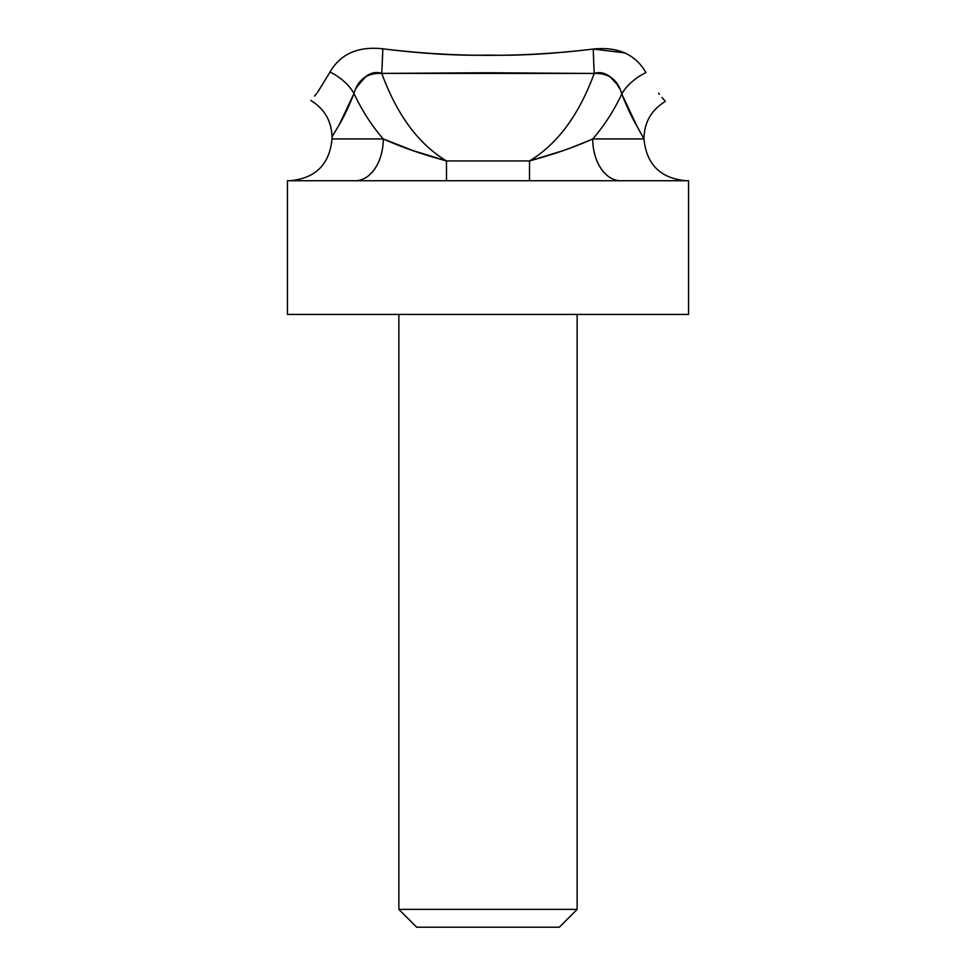 <?xml version="1.0" encoding="UTF-8"?>
<svg xmlns="http://www.w3.org/2000/svg" width="976" height="976" viewBox="0 0 976 976"><rect width="100%" height="100%" fill="white"/><g stroke="black" fill="none" stroke-linecap="round" stroke-linejoin="round"><path stroke-width="1.46" d="M624.969 52.924L593.249 49.056C553.88 53.839 518.793 55.852 488 55.095C457.317 55.827 422.254 53.729 382.824 48.8C452.937 57.45 523.087 57.535 593.249 49.056A41.785 0.878 -91.9 0 0 594.201 73.456L487.988 72.761L381.775 73.395C396.964 114.887 418.533 144.07 446.483 160.942L529.517 160.942C557.455 144.082 579.012 114.912 594.201 73.456C579.012 114.912 557.455 144.082 529.517 160.942L560.932 151.292M398.867 314.431L398.867 909.376L577.133 909.376L398.867 909.376L398.867 314.431M673.281 314.431L688.544 314.431L688.544 180.731L287.456 180.731L688.544 180.731L287.456 180.731L287.456 314.431L673.281 314.431M287.456 314.431L688.544 314.431L287.456 314.431L287.456 180.731M416.691 927.2L559.309 927.2L416.691 927.2L398.867 909.376L577.133 909.376L398.867 909.376L416.691 927.2L559.309 927.2L577.133 909.376L577.133 314.431M290.238 180.731C315.614 178.254 329.546 164.322 332.023 138.946L383.251 138.946C371.722 125.66 361.974 110.52 353.983 93.55C348.652 106.909 343.674 117.437 339.038 125.111L332.023 136.835L332.023 138.946L383.251 138.946A41.785 28.06 -90 0 1 355.191 180.731A41.785 28.06 90 0 0 383.251 138.946C401.246 147.059 422.327 154.391 446.483 160.942C418.533 144.07 396.964 114.887 381.775 73.395L487.988 72.761M353.727 94.233L353.983 93.55C361.974 110.52 371.722 125.66 383.251 138.946C401.258 147.071 422.34 154.403 446.483 160.942L529.517 160.942L529.517 180.731L529.517 160.942C553.66 154.403 574.742 147.071 592.749 138.946L643.977 138.946L636.889 126.026C632.192 118.218 627.165 107.555 621.797 94.013C613.855 110.8 604.168 125.782 592.749 138.946C604.168 125.782 613.855 110.8 621.797 94.013C627.153 107.531 632.18 118.194 636.864 125.989M592.676 138.921L589.406 140.422L592.676 138.921M580.915 143.948L579.305 144.582M572.522 147.169L589.394 140.422M529.578 160.918L529.517 160.942C553.673 154.391 574.754 147.059 592.749 138.946A41.785 28.06 -90 0 0 620.809 180.731A41.785 28.06 90 0 1 592.749 138.946L643.977 138.946C646.454 164.322 660.386 178.254 685.762 180.731M611.232 77.641L612.086 78.409M637.06 126.331L621.797 94.001A41.785 24.424 154.4 0 1 645.917 72.553C670.707 111.093 670.707 111.093 645.917 72.553A41.785 24.424 -25.6 0 0 621.797 94.013C617.918 79.8 608.719 72.956 594.201 73.456L600.545 72.675M383.422 138.97L412.641 150.463L446.483 160.942L446.483 180.731L446.483 160.942M619.516 88.474L617.296 84.692L609.963 76.592C604.583 72.749 599.325 71.699 594.201 73.456L381.775 73.395C376.895 71.712 371.929 72.468 366.854 75.689L358.851 83.863L356.362 87.913M381.775 73.395A41.785 0.952 92.1 0 0 382.824 48.8A41.785 0.952 -87.9 0 1 381.775 73.395C367.257 72.773 357.997 79.495 353.983 93.55L353.995 93.525M356.996 86.754L365.963 76.323M443.616 160.162L412.677 150.475M403.454 147.156L396.768 144.607M394.682 143.777L386.362 140.312M643.977 137.884C644.526 121.854 651.675 109.69 665.4 101.394L661.984 97.466M659.386 94.257L658.519 93.147M594.201 73.456A41.785 0.878 88.1 0 1 593.249 49.056C617.869 46.506 635.425 54.339 645.917 72.553M353.983 93.55A41.785 24.632 25.8 0 0 330.034 71.98C340.551 53.863 358.155 46.14 382.824 48.8C358.168 46.128 340.575 53.851 330.034 71.98A41.785 24.632 -154.2 0 1 353.983 93.55L338.916 125.343M356.728 87.254L363.377 78.531M367.915 75.018L375.614 72.541M329.9 72.297L317.627 92.256M316.724 93.415L314.601 96.063M330.034 71.98C305.537 110.032 305.537 110.032 330.034 71.98M310.795 100.455C324.398 108.763 331.474 120.89 332.023 136.835"/></g></svg>
